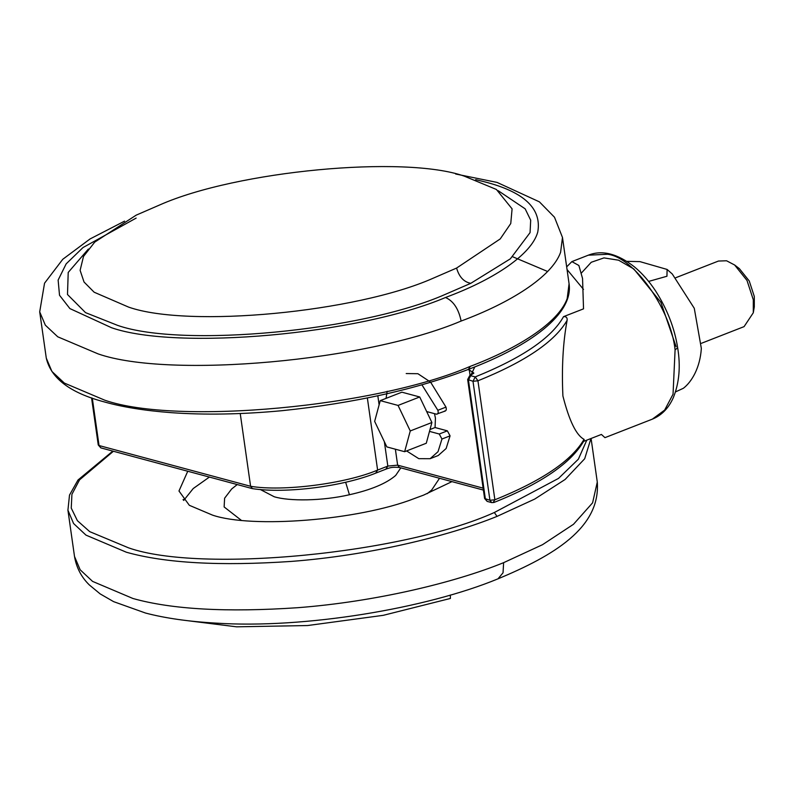 <?xml version="1.0" encoding="UTF-8"?>
<svg xmlns="http://www.w3.org/2000/svg" width="794" height="794" viewBox="0 0 794 794"><rect width="100%" height="100%" fill="white"/><g stroke="black" fill="none" stroke-linecap="round" stroke-linejoin="round"><path stroke-width="1.19" d="M427.172 493.699L431.688 490.007L439.529 478.276M237.237 484.548L231.64 489.005L224.613 498.225L224.126 506.949L241.128 520.169M209.398 477.065L193.22 488.538L183.692 500.448M187.751 471.249L178.978 491L189.329 505.302L212.504 515.117C251.777 528.596 357.945 520.467 414.131 498.622L423.549 495.138L451.965 481.621M181.32 619.906L236.543 626.823L307.576 625.543L383.234 615.33L450.406 598.448L450.317 595.043M88.372 249.038L68.215 272.431L67.49 294.505L85.534 312.637L117.621 325.381C182.302 348.1 362.521 331.038 445.315 294.366L470.792 283.319L510.383 258.804L530.064 232.622L530.69 220.176L525.152 208.822L498.215 190.709M136.181 215.154L94.714 242.13L83.489 256.462L80.115 270.347L84.035 282.019L94.149 292.212L128.638 307.119C188.694 328.22 356.049 312.379 432.938 278.317L456.59 268.064L500.24 238.915L510.76 223.521L512.09 208.862L496.419 189.478L464.133 176.089C404.077 154.999 236.721 170.839 159.832 204.892L136.181 215.154M734.619 264.988L739.363 268.64L749.258 280.997L754.3 296.46L754.3 306.881L753.288 312.776L753.298 299.755L746.985 280.431L734.619 264.988L726.57 260.779L718.461 261.047L675.843 277.692M701.459 343.276L744.077 326.632L753.288 312.776M648.638 281.423L666.94 276.252L667.109 269.444L672.28 273.999L694.274 308.29L701.34 348.397C700.11 367.721 691.822 381.765 683.396 388.266L675.496 391.918M667.109 269.444L639.895 261.613L626.833 261.355M430.001 429.514L435.072 427.539L447.369 430.844L450.069 435.856L446.139 448.511L438.219 455.528L430.11 458.704L438.02 451.687L441.95 439.022L439.261 434.01L429.494 431.39L426.289 443.241L404.642 451.697L386.847 446.913L374.649 421.376L380.257 400.633L398.062 405.426L410.26 430.953L404.642 451.697M444.551 411.014C446.198 411.054 446.675 409.754 445.98 407.114L430.626 382.192M430.447 382.023L417.892 373.706L406.21 373.557M398.062 405.426L419.708 396.97L431.896 422.497L429.494 431.39M380.257 400.633L401.903 392.186L419.708 396.97M410.26 430.953L431.896 422.497M426.676 411.56L436.432 414.18L445.365 410.984M436.432 414.18C438.089 414.22 438.566 412.92 437.861 410.28L421.882 384.753M387.154 391.263L386.063 398.37M406.597 450.932L418.795 458.674L430.11 458.704M583.511 289.403L567.045 269.523M566.668 266.863L571.869 261.613L578.876 265.484L582.548 278.505L583.53 308.846L563.541 316.647C566.251 316.429 567.432 317.66 567.105 320.349C554.877 341.579 525.152 361.727 477.938 380.802L472.996 381.279L475.229 376.912C522.313 357.886 551.751 337.797 563.541 316.647M434.487 413.654L435.43 418.101L435.072 427.539M474.792 366.907L470.673 375.691L475.229 376.912L477.938 380.802L494.88 499.793C542.094 480.717 571.809 460.57 584.047 439.34C576.255 435.231 569.209 420.78 562.906 395.988C561.596 367.701 563.006 342.492 567.105 320.349M584.047 439.34L584.186 440.352C571.66 462.723 541.577 483.437 493.937 502.483L491.724 502.612L489.928 500.27L472.996 381.279L467.666 379.492L484.598 498.483L489.928 500.27L494.88 499.793L493.104 502.513M652.36 419.143L664.647 410.091L673.044 394.221L675.089 349.886L677.659 347.762C680.726 366.233 679.287 382.847 673.342 397.586C668.697 408.116 661.7 415.302 652.36 419.143L604.959 437.653L601.405 434.447L583.63 441.385M98.704 444.322L99.042 445.533L250.596 486.285L240.235 413.525M367.364 397.993L377.616 470.078C345.559 483.725 282.624 491.754 250.596 486.285L252.492 488.638C285.701 493.818 343.653 486.375 376.693 472.758L386.906 468.778C389.278 468.132 391.373 466.673 399.442 467.497L483.397 490.077M260.273 489.491L274.228 496.756C288.986 501.302 322.166 501.074 349.429 494.741C370.937 489.918 386.35 483.486 395.67 475.447L400.811 467.865M349.429 494.741L345.638 482.246M113.413 451.26L79.549 479.854L71.926 494.305L71.242 508.091L77.385 520.675L89.712 531.643L128.628 547.87C201.011 573.377 403.481 553.626 494.334 512.507L558.529 478.395L578.369 459.19L586.796 440.154M494.334 512.507L497.034 516.388L534.69 499.089L565.11 479.477L584.682 458.763L590.954 438.526M112.808 451.101L78.001 480.013L69.505 495.099L67.927 510.185L73.574 523.504L85.98 535.126L126.395 552.237C165.291 563.154 220.266 566.221 291.299 561.418C368.595 555.482 447.598 536.506 497.034 516.388M67.927 510.185L74.507 556.455L80.154 569.784L92.57 581.397L132.975 598.507C171.881 609.435 226.846 612.492 297.889 607.688C375.175 601.753 454.188 582.776 503.624 562.668L542.51 544.694L573.496 524.288L592.602 502.82L597.286 482.057C600.671 527.692 553.765 555.611 498.007 578.826L503.039 572.792L503.624 562.668M184.357 499.178L183.037 499.704M567.184 298.594L569.07 283.736C573.645 313.948 530.372 345.817 469.393 369.021C416.681 389.259 354.233 403.144 282.059 410.687C241.674 414.448 204.614 415.093 170.889 412.632C144.607 410.627 122.365 407.044 104.143 401.873C70.229 392.881 50.945 378.301 46.29 358.134L51.928 371.463L64.344 383.075L104.758 400.186C176.715 425.376 376.366 407.064 470.296 366.342C517.956 348.368 558.539 322.751 567.184 298.594M468.599 369.041L470.296 366.342M46.29 358.134L39.7 311.863L45.347 325.183L57.754 336.805L98.168 353.916C169.45 378.768 366.312 361.29 461.125 321.044C509.937 302.961 551.79 276.937 560.594 252.323L562.48 237.456L569.07 283.736M461.125 321.044C458.595 308.826 453.384 300.986 445.503 297.502L450.238 295.686C494.503 278.724 531.474 254.537 537.736 232.166C541.974 208.842 524.377 192.088 484.955 181.915L475.656 179.633M136.151 218.092L83.003 247.549L66.17 263.856L58.131 280.074L59.52 295.259L69.892 308.578L111.577 327.743C177.161 350.611 358.273 334.532 445.503 297.502M456.59 268.064C459.15 276.947 463.885 282.029 470.792 283.319M437.861 410.28L445.98 407.114M439.261 434.01L447.369 430.844M441.95 439.022L450.069 435.856M581.516 272.908L591.252 262.268L603.976 257.901L618.576 260.194L633.791 268.948L660.886 302.325L676.121 346.75M675.089 349.886C670.91 309.084 633.731 257.067 607.589 254.279L588.324 255.182C602.17 249.713 617.603 253.663 634.614 267.042C642.197 273.344 649.145 281.255 655.467 290.763C667.168 309.055 674.572 328.051 677.659 347.762M547.602 271.488L512.735 256.78M92.293 398.131L99.042 445.533L100.828 447.876L98.258 444.977L91.558 397.873M473.75 372.952L469.304 369.984L469.284 369.061M470.108 375.582L469.304 369.984L467.874 369.597M473.81 373.22L469.621 375.82L470.673 375.691L468.44 380.048L485.382 499.049L487.169 501.391L484.598 498.483M375.89 472.787L377.616 470.078L387.829 466.088L397.645 465.155L395.372 449.206M399.442 467.497L397.645 465.155L483.129 488.141M386.092 468.797L387.829 466.088L384.356 441.712M379.115 404.861L377.825 395.789M591.083 438.477L597.286 482.057M74.507 556.455C76.422 567.67 81.355 577.159 89.315 584.92L100.183 593.912L113.611 601.644L145.57 613.057C165.251 618.208 188.734 621.563 216.018 623.121C304.033 628.898 426.239 608.532 498.007 578.826M39.7 311.863L44.543 283.2L62.776 259.281L90.069 238.944L124.569 221.139M455.667 174.015L497.034 182.402L539.404 201.855L554.49 217.228L562.48 237.456M571.869 261.613L588.324 255.182M469.621 375.82L467.666 379.492M100.828 447.876L252.264 488.598M491.724 502.612L487.169 501.391"/></g></svg>
